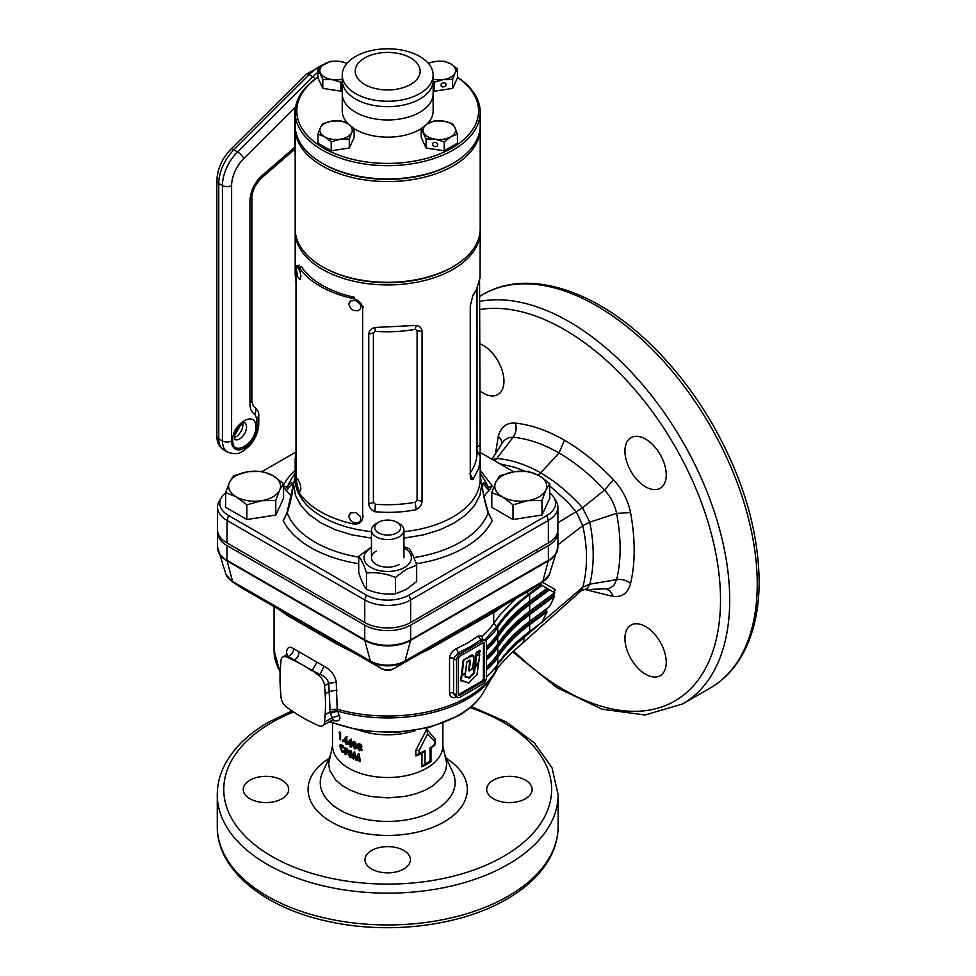 <?xml version="1.0" encoding="UTF-8"?>
<svg xmlns="http://www.w3.org/2000/svg" width="976" height="976" viewBox="0 0 976 976"><rect width="100%" height="100%" fill="white"/><g stroke="black" fill="none" stroke-linecap="round" stroke-linejoin="round"><path stroke-width="1.46" d="M458.488 694.534A2.599 1.501 120 0 0 459.074 694.302L481.571 681.321A2.599 1.501 120 0 0 483.413 678.137L483.413 643.416A2.599 1.501 120 0 0 483.315 642.794M472.701 668.438L468.578 670.683L469.615 662.375L468.309 660.996L466.992 661.765M465.113 676.051L468.907 677.539L473.519 672.964L476.227 652.737L479.863 650.199L480.155 651.809M478.447 654.676L479.375 654.152L479.655 654.859L478.338 655.628L478.081 655.03M468.639 683.054L460.696 680.235L463.197 660.227L471.908 655.006L473.519 655.372L473.921 658.446M456.39 696.632L456.353 697.132C452.242 698.426 449.96 697.047 449.533 693.009L449.533 658.288C449.973 654.005 452.242 650.785 456.353 648.637L458.305 652.773L453.596 658.532L456.548 660.24A5.197 3.001 -60 0 1 460.221 653.883L482.717 640.89A5.197 3.001 -60 0 1 485.316 640.634A5.197 3.001 -60 0 1 486.39 643.013L486.39 677.734A5.197 3.001 -60 0 1 482.717 684.103L460.221 697.084A5.197 3.001 -60 0 1 457.634 697.34A5.197 3.001 -60 0 1 456.548 694.961L456.548 660.24M524.441 635.449L524.246 637.316C511.534 647.881 501.371 658.727 493.771 669.865L498.297 666.889L496.577 670.17L497.065 668.914L496.186 669.939L493.771 669.365M434.637 741.54L427.634 733.867L419.107 750.507L419.107 753.326A56.486 32.611 0 0 0 425.024 750.69L425.024 763.952A56.486 32.611 0 0 0 427.634 762.537A56.486 32.611 0 0 0 430.087 761.024L430.087 747.775A56.486 32.611 0 0 0 434.637 744.359L435.113 739.015L435.113 744.786A55.181 31.866 180 0 1 430.977 748.263L430.977 761.512A55.181 31.866 180 0 1 426.719 764.281A55.181 31.866 180 0 1 421.925 766.733L421.925 753.484A55.181 31.866 180 0 1 415.922 755.875L415.922 750.093L426.719 729.255L435.113 739.015M322.617 725.778A9.418 5.429 -120 0 0 324.544 722.13L325.13 714.7A146.071 84.339 -120 0 0 325.13 693.912L324.544 685.799A9.418 5.429 -120 0 0 318.493 675.319L312.283 670.451L302.767 665.107A146.071 84.339 -120 0 0 293.764 660.362L287.029 657.153A9.418 5.429 -120 0 0 282.906 656.994A9.418 5.429 -120 0 0 280.978 660.654L280.393 668.072A146.071 84.339 -120 0 0 280.002 678.247A146.071 84.339 -120 0 0 280.393 688.873L280.978 696.974A9.418 5.429 -120 0 0 287.029 707.454L293.764 712.016A146.071 84.339 -120 0 0 311.771 722.411L318.493 725.619A9.418 5.429 -120 0 0 322.617 725.778L333.109 719.471L330.254 713.31L337.44 711.138L339.38 715.506C341.063 720.19 338.562 721.825 331.864 720.398M666.242 662.326A29.219 16.873 60 0 1 660.191 675.697A29.219 16.873 60 0 1 637.682 667.865A29.219 16.873 60 0 1 624.933 638.463A29.219 16.873 60 0 1 645.587 626.543A29.219 16.873 60 0 1 666.242 662.326M666.242 474.909A29.219 16.873 60 0 1 660.191 488.281A29.219 16.873 60 0 1 637.682 480.448A29.219 16.873 60 0 1 624.933 451.046A29.219 16.873 60 0 1 630.984 437.675A29.219 16.873 60 0 1 653.493 445.507A29.219 16.873 60 0 1 666.242 474.909M479.558 343.662A29.219 16.873 60 0 1 503.945 381.201A29.219 16.873 60 0 1 479.558 390.583M371.624 850.462A22.729 13.115 180 0 1 396.39 847.619A22.729 13.115 180 0 1 410.42 859.734A22.729 13.115 180 0 1 403.759 869.018A22.729 13.115 180 0 1 378.993 871.861A22.729 13.115 180 0 1 364.975 859.734A22.729 13.115 180 0 1 371.624 850.462M493.356 780.178A22.729 13.115 180 0 1 518.122 777.335A22.729 13.115 180 0 1 532.14 789.45A22.729 13.115 180 0 1 525.491 798.734A22.729 13.115 180 0 1 500.725 801.577A22.729 13.115 180 0 1 486.695 789.45A22.729 13.115 180 0 1 493.356 780.178M249.893 780.178A22.729 13.115 180 0 1 274.659 777.335A22.729 13.115 180 0 1 288.689 789.45A22.729 13.115 180 0 1 282.027 798.734A22.729 13.115 180 0 1 257.261 801.577A22.729 13.115 180 0 1 243.244 789.45A22.729 13.115 180 0 1 249.893 780.178M352.641 758.584A55.181 31.866 180 0 0 353.788 759.121L354.483 755.241L355.837 759.999L357.009 760.463L358.424 756.803L359.156 761.256L360.425 761.683L359.241 754.655L357.972 754.204L356.423 758.23L354.91 752.984A55.181 31.866 180 0 1 353.702 752.459L352.641 758.584L353.666 757.864L354.703 751.715M349.359 754.363L350.03 752.398L348.127 754.338L350.103 757.486L351.555 757.718L351.836 753.277L350.103 750.507L348.42 751.422L348.652 753.179M348.859 750.361L348.42 751.422L349.615 750.312M347.554 749.214L347.554 750.41A55.181 31.866 180 0 1 345.882 749.336L345.882 750.605A55.181 31.866 180 0 0 347.554 751.679L347.554 752.874A55.181 31.866 180 0 1 345.882 751.801L345.882 754.777A55.181 31.866 180 0 1 344.943 754.131L344.943 747.506A55.181 31.866 180 0 0 347.554 749.214M342.417 745.371L341.027 745.884L343.393 748.336L344.04 747.994L341.429 744.651L340.234 744.688L339.77 746.115L341.99 752.008L344.016 752.362L343.393 750.995L341.99 750.812L340.502 747.177L343.32 745.688M343.393 750.995L341.99 750.812M359.729 750.825L362.12 749.568L361.144 747.555L361.754 746.396L359.717 743.858L357.716 745.005L358.29 746.591L357.362 747.958L359.729 750.825L360.547 750.019L359.656 749.617M361.742 750.617L362.12 749.568M359.156 745.798L357.362 747.958L359.156 745.798L358.656 743.736M358.107 743.993L357.716 745.005L358.595 744.212M361.925 746.738L361.144 747.555L361.754 746.396M354.532 748.836L356.24 748.616L356.765 746.274L354.495 741.845L352.873 742.016L352.36 744.42L354.532 748.836L355.508 748.08L354.861 747.714M353.056 741.845L353.898 741.284L353.495 745.115M347.724 742.602L350.128 739.735A55.181 31.866 180 0 0 351.25 740.32L351.25 744.651A55.181 31.866 180 0 0 351.799 744.932L351.799 746.03A55.181 31.866 180 0 1 351.25 745.762L351.25 747.116A55.181 31.866 180 0 1 350.164 746.555L350.164 745.2A55.181 31.866 180 0 1 347.724 743.81L347.724 742.602L351.226 739.052M343.686 739.857L345.797 737.136A55.181 31.866 180 0 0 346.809 737.795L346.809 742.126A55.181 31.866 180 0 0 347.297 742.443L347.297 743.541A55.181 31.866 180 0 1 346.809 743.236L346.809 744.59A55.181 31.866 180 0 1 345.846 743.956L345.846 742.602A55.181 31.866 180 0 1 343.686 741.065L343.686 739.857L347.029 736.526M343.942 741.113L342.613 741.65L342.613 740.211L343.125 741.345M342.613 740.211L343.454 739.979M339.038 732.708L339.453 732.037A55.181 31.866 180 0 0 340.587 733.159L340.587 739.784A55.181 31.866 180 0 1 339.843 739.064L339.843 733.537A55.181 31.866 180 0 1 339.038 732.708L340.465 732.256M286.31 655.018L286.395 653.432C286.81 647.43 289.201 645.831 293.556 648.65L324.081 666.266C330.974 669.951 335.036 675.27 336.244 682.212L337.22 709.223A113.619 65.599 0 0 0 468.029 696.84A113.619 65.599 0 0 0 496.186 669.939L496.821 667.45M456.353 648.637L468.029 642.757L478.216 636.01L482.388 636.059A113.619 65.599 0 0 0 493.697 623.42L493.722 612.562L427.708 650.089L419.192 654.042M356.203 654.042L335.683 643.404L286.688 615.112L278.526 609.207M549.622 589.809L529.663 604.632L529.663 611.257L554.636 592.7L548.475 589.138L528.516 603.973A224.309 129.503 0 0 0 496.296 636.962A116.559 67.295 180 0 1 486.39 648.332M311.771 670.756A146.071 84.339 -120 0 0 302.767 665.107L286.114 655.152L287.322 653.957L287.09 655.482M217.587 531.029A32.464 18.739 0 0 0 217.514 532.359A32.464 18.739 0 0 0 227.018 545.608L364.743 625.128A32.464 18.739 0 0 0 410.652 625.128L548.366 545.608A32.464 18.739 0 0 0 557.882 532.359A32.464 18.739 0 0 0 557.796 531.029M542.375 582.233L555.271 589.589L554.087 591.944M492.453 459.525L497.199 458.525C511.57 459.745 526.113 464.564 540.875 472.982C555.612 481.595 569.496 493.185 582.526 507.776L589.76 522.172C594.335 544.913 594.347 565.58 589.809 584.16L582.794 587.223L580.708 591.102L521.66 644.026L523.514 641.5L524.246 637.316L582.794 587.223C587.735 568.3 587.723 547.792 582.733 525.698L557.882 544.815M495.479 453.596L498.333 436.223C500.834 426.866 506.556 422.51 515.499 423.145C531.188 424.816 547.499 430.501 564.433 440.213C581.379 450.058 597.69 463.21 613.379 479.667C622.273 489.257 627.995 500.224 630.533 512.571C635.376 539.02 635.388 562.64 630.594 583.428C626.543 580.232 621.895 578.975 616.649 579.659L589.809 584.16L587.137 588.626L584.051 589.663L608.792 588.65L613.758 585.588L616.649 579.659C621.297 560.175 621.285 538.069 616.588 513.364L589.76 522.172L582.733 525.698L576.413 512.034L567.141 501.542L549.744 485.841M557.882 522.819L582.526 507.788L604.571 490.098C590.077 474.568 574.901 462.197 559.041 452.974C543.205 443.897 527.882 438.663 513.083 437.272L508.825 437.577L503.787 440.676L491.928 459.22M541.997 585.405L529.663 594.567L529.663 601.192L547.011 588.296L541.033 584.844L528.809 593.957C515.34 603.973 504.641 614.904 496.723 626.738L483.84 640.817M529.663 594.567A222.699 128.576 0 0 0 497.723 627.336A118.169 68.222 180 0 1 485.487 640.756M529.663 601.192A222.699 128.576 0 0 0 497.723 633.961A118.169 68.222 180 0 1 486.39 646.6M548.475 589.138L545.913 587.662M529.663 604.632A222.699 128.576 0 0 0 497.723 637.413A118.169 68.222 180 0 1 486.39 650.053M529.663 611.257A222.699 128.576 0 0 0 497.723 644.038A118.169 68.222 180 0 1 486.39 656.677M554.636 596.141L529.663 614.709L529.663 621.334L549.622 606.499L554.636 596.141L553.49 595.482L554.783 592.786L553.551 592.078M553.49 595.482L528.516 614.038A224.309 129.503 0 0 0 496.296 647.039A116.559 67.295 180 0 1 486.39 658.397M529.663 614.709A222.699 128.576 0 0 0 497.723 647.478A118.169 68.222 180 0 1 486.39 660.118M529.663 621.334A222.699 128.576 0 0 0 497.723 654.103A118.169 68.222 180 0 1 486.39 666.742M547.011 611.891L529.663 624.774L529.663 631.399L541.997 622.249L547.011 611.891L545.865 611.232L528.516 624.115A224.309 129.503 0 0 0 496.296 657.104A116.559 67.295 180 0 1 486.39 668.475M529.663 624.774A222.699 128.576 0 0 0 497.723 657.556A118.169 68.222 180 0 1 486.39 670.195M529.663 631.399A222.699 128.576 0 0 0 497.723 664.18A118.169 68.222 180 0 1 486.39 676.819M545.865 611.232L547.329 608.207M502.433 606.316L495.381 611.671L493.722 612.562L495.076 610.451L497.321 609.268M496.723 626.738L493.697 623.42L500.237 614.599L515.792 598.605M525.137 471.188L514.047 467.101L500.066 463.917M539.911 583.868L541.033 584.844M555.271 589.589L554.075 591.127L554.783 592.786M449.533 658.288A3.245 1.879 0 0 1 453.596 658.532L453.596 693.253L454.438 695.388L457.634 697.34M484.56 678.796L484.56 644.075A2.599 1.501 120 0 0 484.023 642.891A2.599 1.501 120 0 0 482.717 643.013L460.221 656.006A2.599 1.501 120 0 0 458.391 659.19L458.391 693.912A2.599 1.501 120 0 0 458.927 695.095A2.599 1.501 120 0 0 460.221 694.961L482.717 681.98A2.599 1.501 120 0 0 484.56 678.796L483.413 678.137M482.364 638.914L480.802 639.792L482.717 640.89M330.254 713.31L328.741 683.383C327.643 679.198 324.752 676.209 320.043 674.428L324.081 666.266M497.162 668.926L498.016 667.56C504.311 659.8 510.692 653.359 521.66 644.026M495.381 611.671L496.711 609.61L529.273 590.809L543.229 581.708A23.79 13.737 180 0 1 542.241 582.318L404.515 661.826A23.79 13.737 180 0 1 370.868 661.826L233.154 582.318A23.79 13.737 180 0 1 232.166 581.708L380.03 667.804M335.683 643.404L335.866 642.281L379.53 667.499C384.971 670.78 390.412 670.78 395.853 667.499L394.206 668.389M395.353 667.804L495.076 610.451M528.76 591.114L529.37 590.724M630.594 583.428C628.105 592.81 622.383 597.19 613.428 596.556L585.551 589.614M584.051 589.663L580.708 591.102M630.533 512.571L616.588 513.364C614.782 504.69 610.769 496.93 604.571 490.098L613.379 479.667M494.905 460.94L513.083 437.272C515.987 433.027 516.792 428.318 515.499 423.145M427.634 733.867L426.719 729.255M415.922 750.093L419.107 750.507M419.107 753.326L415.922 755.875M425.024 750.69L421.925 753.484M425.024 763.952L421.925 766.733M430.087 761.024L430.977 761.512M430.087 747.775L430.977 748.263M339.843 739.064L340.587 738.82M339.843 733.537L340.587 733.293M345.846 743.956L346.809 743.48M347.078 743.09L347.078 742.297M345.846 742.602L346.809 742.126M346.809 741.809A53.558 30.927 180 0 1 346.138 741.345M343.686 741.065L344.784 740.577M344.979 740.333L344.979 739.296M347.078 740.882L345.846 741.492L345.846 739.247L346.809 738.759M345.846 741.492L344.699 740.699L345.846 739.247M350.164 746.555L351.25 745.884M351.275 745.749L351.275 744.664M350.164 745.2L351.25 744.529A53.558 30.927 180 0 1 350.335 743.993M349.005 743.224A53.558 30.927 180 0 1 348.908 743.163L348.908 741.955M347.724 743.81L348.908 743.163M351.275 743.407L350.164 744.09L350.164 741.833L351.25 741.162M350.164 744.09L348.871 743.37L350.164 741.833M356.447 748.275L355.508 748.08M352.36 744.42L353.397 743.7M355.166 742.224L353.898 743.053L354.532 743.053L353.483 744.956L354.532 747.64L355.569 745.786L354.532 743.053L355.508 742.309M354.532 747.64L356.203 746.725L355.508 746.896L356.46 744.066M356.508 745.03L355.569 745.786M362.035 750.117L360.547 750.019M358.619 748.519L358.265 747.177M360.534 748.824L361.632 748.275L360.547 746.969L359.449 747.506M360.547 746.969L358.595 748.299L359.717 749.641L361.608 748.092M360.51 744.237L358.948 745.542L359.717 746.579L361.279 745.225L360.534 745.774L361.279 745.225L360.51 744.237L359.79 744.737M359.717 746.579L360.473 746.042L359.693 745.042L358.948 745.542M359.717 749.641L360.839 749.092L359.729 747.775L358.595 748.299M343.747 751.788L343.003 751.166M341.99 752.008L343.332 751.483M339.77 746.457L341.173 745.981M341.173 745.823L341.368 744.627M345.882 749.336L346.907 748.824M345.882 751.801L346.907 751.288M344.943 754.131L346.199 753.533M346.199 751.642L346.199 750.825M346.199 749.178L346.199 748.36M352.068 757.095L350.652 756.437M350.103 757.486L351.214 756.79M348.127 754.338L349.286 753.679M350.03 752.398L349.567 750.764M351.201 755.595L352.129 755.168L351.214 753.74L350.286 754.155M351.836 752.093L350.75 752.789L350.079 751.691L351.177 751.008L350.579 751.422M349.457 752.093L350.079 751.691L349.457 752.093L350.091 753.228L350.75 752.789L350.091 753.228M349.152 754.826L350.103 756.29L351.055 755.875L350.116 754.424L349.152 754.826L351.214 753.74M352.129 755.168L350.103 756.29M356.423 758.23L358.851 753.411M360.229 760.536A53.558 30.927 180 0 1 359.998 760.45L359.278 756.01L358.424 756.803M359.156 761.256L359.998 760.45M357.387 759.474A53.558 30.927 180 0 1 356.765 759.23L356.472 758.181M355.837 759.999L356.765 759.23M354.483 755.241L355.459 754.497M242.536 588.43L233.154 582.318A3.245 1.879 120 0 1 232.605 581.501L227.091 560.932A32.354 18.678 180 0 1 218.209 551.269A32.354 18.678 180 0 1 217.709 549.122M242.451 588.369L285.468 613.184L286.688 615.112M232.166 581.708L225.859 574.156A24.559 14.176 0 0 0 232.605 581.501L370.331 661.008A3.245 1.879 120 0 0 370.868 661.826L381.189 668.389M324.544 722.13L332.218 717.702L339.38 715.506M496.577 670.17A113.009 65.246 180 0 1 494.381 674.209A113.009 65.246 180 0 1 467.602 698.828A113.009 65.246 180 0 1 337.44 711.138L337.22 709.223L329.754 709.589M325.13 714.7L329.851 711.968L337.22 710.455M324.544 685.799L328.741 683.383L336.244 682.212M286.395 653.432L286.956 654.481M293.556 648.65C293.41 652.09 291.751 654.628 288.579 656.262L287.029 657.153M497.406 668.462L498.297 666.889M497.065 668.914L498.028 666.754M557.674 549.122A32.354 18.678 180 0 1 557.174 551.269A32.354 18.678 180 0 1 548.292 560.932L410.567 640.439A32.354 18.678 180 0 1 364.817 640.439L370.331 661.008A24.559 14.176 0 0 0 405.052 661.008L542.778 581.501A3.245 1.879 60 0 1 542.241 582.318L528.541 591.224M439.7 643.404L439.517 642.281L395.853 667.499L404.515 661.826A3.245 1.879 60 0 0 405.052 661.008L410.567 640.439A3.245 1.879 -120 0 0 410.652 639.805L410.652 625.128M478.216 636.01L480.802 639.792L470.322 646.722L458.305 652.773L460.221 653.883M482.388 636.059L482.254 638.402M465.418 673.599L461.819 675.441L461.453 680.223L468.431 682.956L477.032 674.379L478.533 663.473L475.08 667.816L473.994 673.538L469.724 677.966L465.247 677.1L465.235 673.928L461.599 675.782L460.977 680.919M475.166 666.413L476.8 652.383L474.507 666.352M463.82 659.898L473.189 655.469L463.771 659.874L462.124 674.831L465.393 672.915L466.723 662.167L468.614 660.642C470.164 659.617 470.749 660.203 470.371 662.362L469.029 671.024M463.197 660.227L461.941 675.002L463.563 660.215L470.212 656.641C473.275 654.884 474.421 656.018 473.628 660.069L472.543 668.792L469.31 670.793M480.241 650.858L478.142 655.03L480.253 650.724L476.678 652.041M474.873 666.327L478.765 661.948L479.655 654.859L478.167 655.262L479.655 654.859M476.63 652.712L480.253 650.724M479.741 654.811L478.862 661.777L475.288 666.266M465.345 673.904L465.259 676.722L469.505 677.686L465.015 676.222M469.724 677.966L474.129 672.537L469.249 677.393M474.495 672.525L475.019 667.072L473.738 672.525M478.728 663.131L474.775 666.828M475.3 667.34L478.667 663.314L478.033 662.972M478.655 663.436L476.983 674.514L468.797 682.883M468.724 682.956L461.306 680.736L468.785 682.956L477.044 674.514L478.557 663.082M461.868 675.465L465.259 673.952M465.235 676.344L465.247 677.1M468.578 670.683L469.834 660.41L468.931 670.671M462.099 674.953L465.528 672.806L466.857 662.057L468.59 660.764M469.066 670.89L472.665 668.731L473.763 659.959C474.116 656.946 473.933 655.457 473.189 655.469L473.726 659.898M465.381 672.94L461.782 675.014M403.918 547.817A23.692 13.676 180 0 1 404.454 567.459A23.692 13.676 180 0 1 370.941 567.459A23.692 13.676 180 0 1 370.941 548.109A23.692 13.676 180 0 1 371.466 547.817M371.466 547.097L358.729 556.259C361.303 559.333 363.902 564.909 366.488 572.985C376.126 571.985 385.776 573.485 395.451 577.463L406.053 569.459L416.654 565.226L416.654 581.562L406.053 589.577L395.451 593.798C385.825 594.799 376.163 593.31 366.488 589.321C363.914 586.247 361.327 580.671 358.729 572.595L358.729 556.259M366.488 572.985L366.488 589.321M395.451 577.463L395.451 593.798M416.654 565.226C414.08 557.174 411.494 551.599 408.895 548.5L403.918 546.694M399.172 564.409A16.226 9.37 180 0 1 376.211 564.409A16.226 9.37 180 0 1 376.211 551.159M342.247 90.39L340.892 91.171L322.8 88.377L317.944 77.921L317.944 68.906L322.8 79.349L331.852 79.568A16.226 9.37 180 0 1 320.372 72.944A16.226 9.37 180 0 1 324.569 63.891L317.944 68.906M324.569 63.891A16.226 9.37 180 0 1 340.246 61.464L331.193 61.244L324.569 63.891M347.114 63.233L340.246 61.464A16.226 9.37 180 0 1 346.858 63.525M342.247 79.178A16.226 9.37 180 0 1 331.852 79.568L340.892 82.155L340.892 91.171M322.8 79.349L322.8 88.377M354.154 128.539L347.529 123.525L340.892 120.878L331.852 121.097A16.226 9.37 180 0 1 347.529 123.525A16.226 9.37 180 0 1 351.726 132.577L354.154 128.539L354.154 137.555L349.298 148.01L331.193 150.804L317.944 143.155L317.944 134.139L324.569 136.774L331.193 141.788L340.246 139.202L349.298 138.982L351.726 132.577A16.226 9.37 180 0 1 340.246 139.202A16.226 9.37 180 0 1 324.569 136.774A16.226 9.37 180 0 1 320.372 127.722L317.944 134.139M320.372 127.722A16.226 9.37 180 0 1 331.852 121.097L322.8 123.684L320.372 127.722M331.193 141.788L331.193 150.804M349.298 138.982L349.298 148.01M419.826 99.003A45.445 26.242 0 0 0 433.137 80.459A45.445 26.242 180 0 1 387.692 106.689A45.445 26.242 180 0 1 342.247 80.459A45.445 26.242 0 0 0 370.307 104.7A45.445 26.242 0 0 0 419.826 99.003M342.247 75.042A45.445 26.242 180 0 1 387.692 48.8A45.445 26.242 180 0 1 433.137 75.042A45.445 26.242 180 0 1 387.692 101.272A45.445 26.242 180 0 1 342.247 75.042L342.247 93.708A45.445 26.242 0 0 0 370.307 117.95A45.445 26.242 0 0 0 419.826 112.264A45.445 26.242 0 0 0 433.137 93.708A45.445 26.242 180 0 1 387.692 119.95A45.445 26.242 180 0 1 342.247 93.708L342.247 110.935A45.445 26.242 180 0 0 348.225 123.952M295.179 152.171A4.868 2.806 -60 0 1 294.654 150.365L294.654 110.861A6.49 3.745 -60 0 1 295.618 107.067M480.18 126.843A92.513 53.412 180 0 1 480.204 128.161A92.513 53.412 180 0 1 453.108 165.932A92.513 53.412 180 0 1 352.287 177.51A92.513 53.412 180 0 1 295.179 128.161L295.179 228.884A92.513 53.412 0 0 0 322.275 266.655A92.513 53.412 0 0 0 453.108 266.655L451.961 267.314A90.89 52.472 180 0 1 323.422 267.314A90.89 52.472 0 0 0 452.535 266.985M322.849 163.614A90.89 52.472 0 0 0 451.961 163.944A90.89 52.472 180 0 1 323.422 163.944L322.275 163.285A92.513 53.412 0 0 0 453.108 163.285A92.513 53.412 0 0 0 480.204 125.514L480.204 112.264A92.513 53.412 180 0 1 387.692 165.676A92.513 53.412 180 0 1 295.179 112.264L295.179 125.514A92.513 53.412 0 0 0 322.275 163.285M295.179 128.161A92.513 53.412 180 0 1 295.203 126.843M451.961 267.314L453.108 266.655A92.513 53.412 0 0 0 480.204 228.884L480.204 128.161M480.18 230.202A92.513 53.412 180 0 1 480.204 231.532A92.513 53.412 180 0 1 423.096 280.881A92.513 53.412 180 0 1 322.275 269.303A92.513 53.412 180 0 1 295.179 231.532A92.513 53.412 180 0 1 295.203 230.202M416.179 325.411C419.863 326.069 421.815 328.095 422.059 331.486L422.059 501.115C421.839 504.653 419.875 507.496 416.179 509.643C402.771 512.327 389.021 513.022 374.93 511.729C371.075 509.984 369.026 507.337 368.757 503.799L368.757 334.17C369.013 330.766 371.075 328.546 374.93 327.485L416.179 325.411L415.215 329.315A92.513 53.412 180 0 1 375.345 331.328L373.393 332.816L373.393 502.445L375.345 504.263A92.513 53.412 0 0 0 415.215 502.25L417.094 500.249L417.094 330.608L415.215 329.315M480.204 231.532L480.033 277.782L476.434 289.567L472.896 295.399L470.261 305.976L470.273 476.178L471.042 479.131L472.896 479.631L478.789 468.273L480.204 459.196L479.558 280.783M489.135 490.745L483.706 484.364L482.644 484.974L482.632 488.793C482.864 492.441 484.779 500.444 488.378 512.778L492.197 520.611L488.146 512.961C484.852 502.494 482.864 493.319 482.181 485.462C482.864 481.375 484.852 481.998 488.146 487.329L492.197 485.804L489.135 490.745A38.308 22.119 0 0 0 484.084 496.869M295.179 472.945L290.567 480.558A102.87 59.39 0 0 0 287.237 487.329C290.531 482.01 292.519 481.388 293.215 485.438C292.519 493.307 290.531 502.481 287.237 512.961L283.199 520.611L287.005 512.778L292.91 486.573L292.739 484.974L291.678 484.364L286.249 490.745L283.199 485.804L287.237 487.329L287.334 489.781M358.729 563.347L357.545 563.542L358.729 562.993M415.752 562.518L417.838 563.542L415.996 563.25M553.917 497.455L556.064 501.005A32.464 18.739 180 0 1 557.882 507.178L557.882 529.712A32.464 18.739 180 0 1 548.366 542.961L410.652 622.481A32.464 18.739 180 0 1 364.743 622.481L227.018 542.961A32.464 18.739 180 0 1 217.514 529.712L217.514 507.178A32.464 18.739 180 0 1 219.319 501.005L221.467 497.455A30.195 17.434 0 0 0 228.628 515.535L366.342 595.043A30.195 17.434 0 0 0 409.042 595.043L546.767 515.535A30.195 17.434 0 0 0 553.917 497.455A30.195 17.434 0 0 0 549.744 492.892M557.882 507.178A32.464 18.739 180 0 1 548.366 520.428L410.652 599.947A32.464 18.739 180 0 1 364.743 599.947L227.018 520.428A32.464 18.739 180 0 1 217.514 507.178M295.179 231.532L295.179 274.463L296.009 281.71M296.009 465.955L295.179 458.94L296.009 451.827M291.299 496.869A38.308 22.119 0 0 0 286.249 490.745M295.972 451.998L262.349 471.408L247.88 471.762L233.398 475.898L229.519 482.364A25.974 14.994 180 0 1 247.88 471.762A25.974 14.994 180 0 1 272.963 475.641A25.974 14.994 180 0 1 279.685 490.123L283.565 483.657L272.963 475.641L262.361 471.408M225.639 492.892A30.195 17.434 0 0 0 221.467 497.455M513.73 471.811L479.85 452.242M416.179 509.643L415.215 502.25M375.345 331.328L374.93 327.485M374.93 511.729L375.345 504.263M477.008 288.384L477.008 452.852A92.513 53.412 180 0 1 470.261 472.872M476.922 450.522L480.082 456.097M469.968 473.287L472.896 479.631M413.909 557.577A102.87 59.39 0 0 0 488.146 512.961L488.049 512.742M480.204 472.945L484.816 480.558A102.87 59.39 0 0 1 488.146 487.329L488.049 489.781M358.729 557.137A102.87 59.39 0 0 1 314.943 542.144A102.87 59.39 0 0 1 287.237 512.961L287.334 512.742M317.944 77.287A90.89 52.472 0 0 0 296.802 110.935A90.89 52.472 0 0 0 387.692 163.407A90.89 52.472 0 0 0 478.582 110.935A90.89 52.472 0 0 0 457.439 77.287M433.137 75.042L433.137 110.935A45.445 26.242 180 0 1 427.159 123.94M421.229 128.637A45.445 26.242 180 0 1 354.154 128.637M420.156 71.175A32.464 18.739 180 0 1 387.692 89.926A32.464 18.739 180 0 1 355.227 71.175A32.464 18.739 180 0 1 387.692 52.436A32.464 18.739 180 0 1 420.156 71.175M295.179 112.264A92.513 53.412 180 0 1 317.944 77.165M457.439 77.165A92.513 53.412 180 0 1 480.204 112.264M437.651 144.887A2.599 2.05 -155.1 0 0 432.624 144.119A2.599 2.05 -155.1 0 0 437.651 144.887M457.439 134.139L457.439 143.155L444.19 150.804L426.085 148.01L421.229 137.555L421.229 128.539L426.085 138.982L435.137 139.202L444.19 141.788L450.814 136.774L457.439 134.139L455.011 127.722A16.226 9.37 180 0 1 450.814 136.774A16.226 9.37 180 0 1 435.137 139.202A16.226 9.37 180 0 1 423.657 132.577A16.226 9.37 180 0 1 427.866 123.525A16.226 9.37 180 0 1 443.543 121.097L434.491 120.878L427.866 123.525L421.229 128.539M443.543 121.097A16.226 9.37 180 0 1 455.011 127.722L452.596 123.684L443.543 121.097M426.085 138.982L426.085 148.01M444.19 141.788L444.19 150.804M446.044 84.485A2.599 2.05 155.1 0 0 441.03 85.254A2.599 2.05 155.1 0 0 446.044 84.485M457.439 68.906L450.814 63.891A16.226 9.37 180 0 1 455.011 72.944L457.439 68.906L457.439 77.921L452.596 88.377L434.491 91.171L433.137 90.39M428.525 63.525A16.226 9.37 180 0 1 435.137 61.464L428.269 63.233M455.011 72.944A16.226 9.37 180 0 1 443.543 79.568L452.596 79.349L455.011 72.944M433.137 80.959L434.491 82.155L443.543 79.568A16.226 9.37 180 0 1 433.137 79.178M435.137 61.464A16.226 9.37 180 0 1 450.814 63.891L444.19 61.244L435.137 61.464M434.491 82.155L434.491 91.171M452.596 79.349L452.596 88.377M296.436 269.437L297.643 276.586L299.913 279.417L300.913 276.574L300.144 271.779L297.643 266.777L296.753 267.095L296.436 269.437M348.688 304.158L350.482 308.367L353.605 310.527L358.241 310.673L360.644 308.587L360.583 304.622L355.996 300.62L350.482 300.84L348.688 304.158M348.688 516.206L350.482 520.403L353.605 522.563L358.241 522.709L360.644 520.623L360.583 516.658L355.996 512.656L350.482 512.888L348.688 516.206M296.436 481.473L297.643 488.622L299.913 491.453L300.913 488.61L300.144 483.815L297.643 478.826L296.753 479.131L296.436 481.473M296.009 269.84L296.009 479.228L299.034 492.599A93.818 54.168 0 0 0 353.263 523.917L356.801 524.051L359.839 522.892L361.913 520.659L362.657 517.707L362.657 308.318C362.035 303.438 358.9 300.205 353.263 298.619A93.818 54.168 180 0 1 299.034 267.314L296.802 265.826L296.009 269.84M350.067 513.181L349.75 514.828M350.067 301.145L349.75 302.792M353.263 298.619L354.19 297.216A91.219 52.667 180 0 1 301.462 266.777L299.034 267.314M362.657 308.318L363.316 306.867M378.517 532.872A12.981 7.491 0 0 0 396.878 532.872A12.981 7.491 0 0 0 396.878 522.27L399.172 523.587A16.226 9.37 180 0 1 403.918 530.212A16.226 9.37 180 0 1 393.901 538.874A16.226 9.37 180 0 1 376.211 536.837A16.226 9.37 180 0 1 371.466 530.212A16.226 9.37 180 0 1 376.211 523.587L378.517 522.27A12.981 7.491 0 0 0 378.517 532.872M399.172 523.587L396.878 522.27A12.981 7.491 0 0 0 378.517 522.27M549.744 483.657L539.142 475.641L528.541 471.408L514.059 471.762L499.578 475.898L495.698 482.364A25.974 14.994 180 0 1 514.059 471.762A25.974 14.994 180 0 1 539.142 475.641A25.974 14.994 180 0 1 545.865 490.123A25.974 14.994 180 0 1 527.504 500.725L541.985 500.383L545.865 490.123L549.744 483.657L549.744 498.321L541.985 515.047L513.022 519.525L491.819 507.288L491.819 492.612L502.42 496.845A25.974 14.994 180 0 1 495.698 482.364L491.819 492.612M527.504 500.725A25.974 14.994 180 0 1 502.42 496.845L513.022 504.86L527.504 500.725M541.985 500.383L541.985 515.047M513.022 504.86L513.022 519.525M283.565 483.657L283.565 498.321L275.805 515.047L246.843 519.525L225.639 507.288L225.639 492.612L236.241 496.845L246.843 504.86L261.324 500.725L275.805 500.383L279.685 490.123A25.974 14.994 180 0 1 261.324 500.725A25.974 14.994 180 0 1 236.241 496.845A25.974 14.994 180 0 1 229.519 482.364L225.639 492.612M246.843 504.86L246.843 519.525M275.805 500.383L275.805 515.047M475.288 666.193L476.983 652.737L480.155 650.907M329.986 721.52A101.053 58.34 0 0 0 459.147 714.883A101.053 58.34 0 0 0 483.096 692.862L497.687 667.987M446.349 758.364A79.642 45.982 180 0 1 444.007 821.963A79.642 45.982 180 0 1 332.596 822.646A79.642 45.982 180 0 1 329.034 758.364M435.381 810.007A67.429 38.93 0 0 0 452.852 772.455L444.8 754.997L446.788 763.781L445.654 770.442L442.299 776.835L433.381 785.424L425.182 790.157L415.556 793.878L404.845 796.44L387.692 797.904L370.538 796.44L359.839 793.878L350.201 790.157L342.003 785.424L335.573 779.873L329.729 770.442L328.595 763.781L330.583 754.997L322.531 772.455A67.429 38.93 0 0 0 354.02 816.217A67.429 38.93 0 0 0 435.381 810.007M332.511 723.143L332.511 745.652A55.181 31.866 0 0 0 366.573 775.09A55.181 31.866 0 0 0 426.719 768.185A55.181 31.866 0 0 0 442.872 745.652L444.8 754.997M757.242 584.051A227.225 131.187 -120 0 0 658.056 355.374A227.225 131.187 -120 0 0 482.961 294.496C526.149 268.912 591.078 288.335 646.258 340.185C671.451 363.658 693.411 391.449 712.126 423.56C742.797 477.386 758.462 530.005 759.145 581.391C759.108 613.257 752.289 639.695 738.71 660.74C731.048 672.354 721.545 681.468 710.186 688.068A227.225 131.187 -120 0 0 757.242 584.051M512.681 651.931L556.796 687.555L602.009 709.198L645.075 714.981L682.639 703.964A227.225 131.187 -120 0 0 729.706 599.947A227.225 131.187 -120 0 0 644.66 387.155A227.225 131.187 -120 0 0 479.558 301.425M513.705 650.992A220.735 127.441 -120 0 0 720.52 599.947A220.735 127.441 -120 0 0 638.975 394.524A220.735 127.441 -120 0 0 479.558 309.575M558.113 826.562C558.089 836.835 555.588 846.814 550.61 856.477C541.875 873.081 527.284 887.294 506.849 899.103C461.904 925.577 391.083 934.727 331.425 922.088C265.448 909.071 216.684 870.275 217.27 826.562A170.422 98.393 0 0 0 322.47 917.464A170.422 98.393 0 0 0 508.203 896.139A170.422 98.393 0 0 0 558.113 826.562L558.113 794.757L551.989 767.661L534.372 742.968L506.873 722.228L471.408 706.526M217.27 826.562L217.27 794.757A170.422 98.393 0 0 0 322.47 885.659A170.422 98.393 0 0 0 508.203 864.333A170.422 98.393 0 0 0 558.113 794.757M293.642 711.943A163.931 94.648 0 0 0 271.779 722.533A163.931 94.648 0 0 0 271.779 856.379A163.931 94.648 0 0 0 503.604 856.379A163.931 94.648 0 0 0 470.103 707.637M415.129 730.585A55.181 31.866 180 0 1 360.254 730.585M274.073 606.633L274.073 650.455A113.619 65.599 0 0 0 280.161 671.634M497.723 657.556L497.723 664.18M496.296 656.116L496.296 657.104M497.723 647.478L497.723 654.103M496.296 646.051L496.296 647.039M497.723 637.413L497.723 644.038M496.296 635.974L496.296 636.962M497.723 627.336L497.723 633.961M528.516 602.046L528.516 603.973M528.516 612.123L528.516 614.038M528.516 622.188L528.516 624.115M449.533 693.009A3.245 1.879 0 0 1 453.596 693.253L456.548 694.961M483.413 643.416L484.56 644.075M481.571 681.321L482.717 681.98M459.074 694.302L460.221 694.961M325.13 693.912L329.522 691.374L336.988 690.203M318.493 675.319L320.043 674.428L312.283 670.451L316.749 662.472M293.764 660.362L294.288 660.057C297.29 658.288 298.851 655.665 298.949 652.212M217.514 532.359L217.514 547.036A32.464 18.739 0 0 0 227.018 560.297L227.018 545.608M364.743 625.128L364.743 639.805A3.245 1.879 -60 0 0 364.817 640.439L227.091 560.932A3.245 1.879 -60 0 1 227.018 560.297L364.743 639.805A32.464 18.739 0 0 0 410.652 639.805L548.366 560.297L548.366 545.608M543.229 581.708L549.525 574.156A24.559 14.176 0 0 1 542.778 581.501L548.292 560.932A3.245 1.879 -120 0 0 548.366 560.297A32.464 18.739 0 0 0 557.882 547.036L557.882 532.359M538.484 475.263L559.041 452.974L564.433 440.213M613.428 596.556L609.976 590.907L605.962 588.992M501.957 443.324L500.871 439.212L498.333 436.223M526.881 592.188L528.809 593.957M469.346 670.658L472.396 669.024M468.919 678.296L468.907 677.539M461.453 680.223L461.245 675.795M473.714 660.02L472.64 668.621M470.371 662.362L469.615 662.375M468.48 660.825L467.15 661.594M466.809 662.118L465.491 672.757M470.212 656.641L469.92 655.933M474.324 667.816L475.08 667.816M479.716 654.518L478.899 661.838L474.958 666.498M323.678 64.428A43.822 25.303 120 0 0 309.148 74.688L233.862 149.804A32.464 18.739 120 0 0 218.758 183.427L218.758 438.797A24.351 14.054 120 0 0 223.797 449.948C219.185 446.984 216.867 442.384 216.855 436.15A6.49 3.745 0 0 0 218.758 438.797L222.43 440.92L222.43 185.55L218.758 183.427A6.49 3.745 0 0 1 216.855 180.78C217.331 169.08 221.991 158.588 230.836 149.279A6.49 2.245 45.1 0 1 233.862 149.804L237.534 151.927L312.82 76.811A43.822 25.303 -60 0 1 317.944 72.261M329.546 61.708L306.135 74.164A6.49 2.245 45.1 0 1 309.148 74.688L312.82 76.811A6.49 2.245 45.1 0 1 315.516 78.849M242.731 423.45A9.736 5.624 -60 0 1 242.853 424.889A9.736 5.624 -60 0 1 234.655 437.419M234.96 439.517A9.736 5.624 120 0 0 242.402 436.675A9.736 5.624 120 0 0 246.525 427A9.736 5.624 120 0 0 244.695 422.657M255.712 427C256.42 443.69 232.044 457.768 232.752 440.261C232.044 423.572 256.42 409.493 255.712 427M295.667 106.799L243.695 158.649A25.974 14.994 120 0 0 231.605 185.55L231.605 440.92A17.849 10.309 120 0 0 244.232 448.204A17.849 10.309 120 0 0 256.859 426.341L256.859 418.765L254.797 414.275C251.649 412.421 250.039 408.932 249.966 403.808L249.966 200.519C250.466 191.028 254.529 182.683 262.154 175.485L294.654 147.364M231.605 185.55A6.49 3.745 0 0 1 222.43 185.55A32.464 18.739 -60 0 1 237.534 151.927A6.49 2.245 45.1 0 1 243.695 158.649M223.797 449.948L227.469 452.059A24.351 14.054 -60 0 1 222.43 440.92A6.49 3.745 0 0 0 231.605 440.92M256.859 426.341A6.49 3.745 0 0 0 258.762 423.694L258.762 416.118L256.859 418.765L256.859 421.046M254.797 414.275C256.468 410.701 256.017 407.931 253.418 405.992L253.492 406.04A16.226 9.37 -60 0 0 253.418 405.992A16.226 9.37 120 0 1 253.333 405.943L251.869 401.16L251.869 197.872C252.284 190.479 255.602 183.781 261.812 177.754L294.654 149.328M249.966 403.808L251.869 401.16M249.966 200.519L251.869 197.872M262.154 175.485L261.812 177.754M371.466 538.142L351.702 534.824L335.451 529.809L321.202 523.051L309.502 514.828L300.815 505.446L295.46 495.259L293.654 484.669L295.179 474.946M295.179 458.94L295.179 479.07A92.513 53.412 0 0 0 322.275 516.829A92.513 53.412 0 0 0 371.466 531.652M403.918 531.652A92.513 53.412 0 0 0 480.204 479.07L480.204 458.879M480.204 470.188L492.197 485.804M480.204 474.946L481.729 484.669L479.924 495.259L474.568 505.446L465.881 514.828L454.182 523.051L439.932 529.809L423.682 534.824L403.918 538.142M283.565 485.072A108.763 62.793 180 0 1 295.179 470.188M357.545 563.542A108.763 62.793 180 0 1 283.199 520.611M492.197 520.611A108.763 62.793 180 0 1 417.838 563.542M228.628 515.535L227.018 520.428L227.018 542.961M366.342 595.043L364.743 599.947L364.743 622.481M409.042 595.043L410.652 599.947L410.652 622.481M546.767 515.535L548.366 520.428L548.366 542.961M422.059 501.115L417.094 500.249M417.094 330.608L422.059 331.486M373.393 332.816L368.757 334.17M368.757 503.799L373.393 502.445M477.008 447.557L479.558 445.19M362.657 517.707L363.316 516.255M483.096 692.862C477.569 701.842 469.273 709.503 458.232 715.859L429.342 727.523L395.585 732.647L360.913 730.695L329.376 721.886M482.961 294.496L479.558 296.46M217.27 794.757C217.294 784.667 219.71 774.871 224.517 765.355C233.203 748.531 247.88 734.159 268.534 722.216L292.068 710.87M482.705 639.134L485.316 640.634M282.906 656.994L286.114 655.152M549.525 574.156L557.882 547.036M225.859 574.156L217.514 547.036M442.872 723.143L442.872 745.652M710.186 688.068L682.639 703.964M356.081 746.86L355.13 747.604M361.12 745.676L360.327 746.481M359.949 744.31L359.095 745.115M361.462 748.738L360.681 749.544M359.619 747.067L358.765 747.872M344.43 750.581L343.149 751.117M351.641 752.569L350.555 753.265M350.762 750.971L349.64 751.654M351.921 755.68L350.848 756.363M350.506 753.667L349.371 754.35M241.56 587.833L242.817 588.577M380.018 667.791C385.252 671.159 390.376 671.159 395.378 667.791M330.583 754.997L332.511 745.652M280.112 672.684L274.073 650.455M528.858 591.053L497.235 609.317M480.155 650.516L478.118 655.286M465.247 673.55L465.198 676.697M235.033 434.723L240.572 425.121M234.777 439.42L234.655 437.602C233.728 430.672 244.39 420.827 244.805 422.657L244.512 422.547M227.469 452.059C239.474 456.378 242.719 451.168 248.892 446.422C255.151 439.7 258.433 432.124 258.762 423.694M258.762 416.118C259.152 412.506 257.396 409.151 253.492 406.04M216.855 436.15L216.855 180.78M230.836 149.279L306.135 74.164M323.422 267.314L322.275 266.655M472.372 296.619L475.068 292.068M451.961 163.944L453.108 163.285M297.094 265.667L299.608 265.228M362.73 518.964L362.072 520.354M403.918 557.784L403.918 530.212M371.466 557.784L371.466 530.212M537.02 552.172L537.02 549.512M238.376 552.172L238.376 549.512"/></g></svg>
